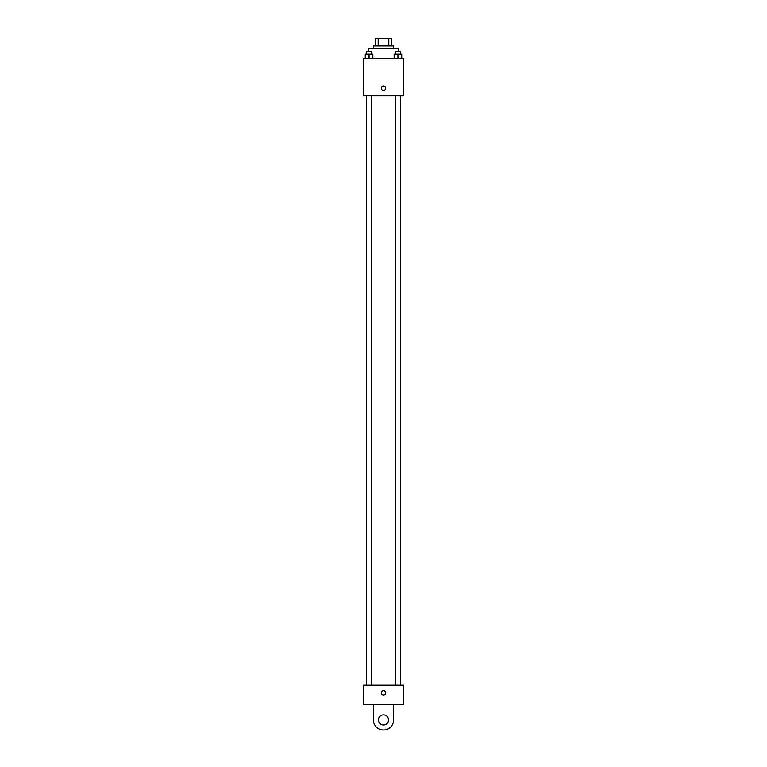 <?xml version="1.0" encoding="UTF-8"?>
<svg xmlns="http://www.w3.org/2000/svg" width="767" height="767" viewBox="0 0 767 767"><rect width="100%" height="100%" fill="white"/><g stroke="black" fill="none" stroke-linecap="round" stroke-linejoin="round"><path stroke-width="1.15" d="M378.189 45.924L378.189 38.35L375.293 38.35L375.293 45.924L375.293 38.35M378.189 38.35L391.707 38.35L391.707 45.924M388.811 45.924L388.811 38.35M373.404 48.446L373.404 45.924L393.596 45.924L393.596 48.446M398.648 51.6L398.648 48.446L368.352 48.446L368.352 51.6M363.309 58.541L403.691 58.541L403.691 95.779L363.309 95.779L363.309 58.541M383.5 90.41A2.205 2.205 0 0 1 381.582 87.102A2.205 2.205 0 0 1 385.418 87.102A2.205 2.205 0 0 1 383.5 90.41M363.309 685.199L403.691 685.199L403.691 704.758L363.309 704.758L363.309 685.199L403.691 685.199M394.152 58.541L394.152 54.131L401.726 54.131L401.726 58.541L401.726 54.131M397.939 58.541L397.939 54.131M400.46 54.131L400.46 51.6L395.417 51.6L395.417 54.131M365.274 58.541L365.274 54.131L372.848 54.131L372.848 58.541L372.848 54.131M369.061 58.541L369.061 54.131M371.583 54.131L371.583 51.6L366.54 51.6L366.54 54.131M381.295 692.774A2.205 2.205 0 0 1 384.603 690.856A2.205 2.205 0 0 1 384.603 694.681A2.205 2.205 0 0 1 381.295 692.774M393.596 704.758L393.596 719.906A10.096 10.096 0 0 1 383.5 730.002A10.096 10.096 0 0 1 373.404 719.906L373.404 704.758M383.5 724.959A5.053 5.053 0 0 1 379.128 717.385A5.053 5.053 0 0 1 387.872 717.385A5.053 5.053 0 0 1 383.5 724.959M400.566 685.199L400.566 95.779M366.434 685.199L366.434 95.779M395.417 95.779L395.417 685.199M400.46 95.779L400.46 685.199M371.583 685.199L371.583 95.779M366.54 685.199L366.54 95.779"/></g></svg>
